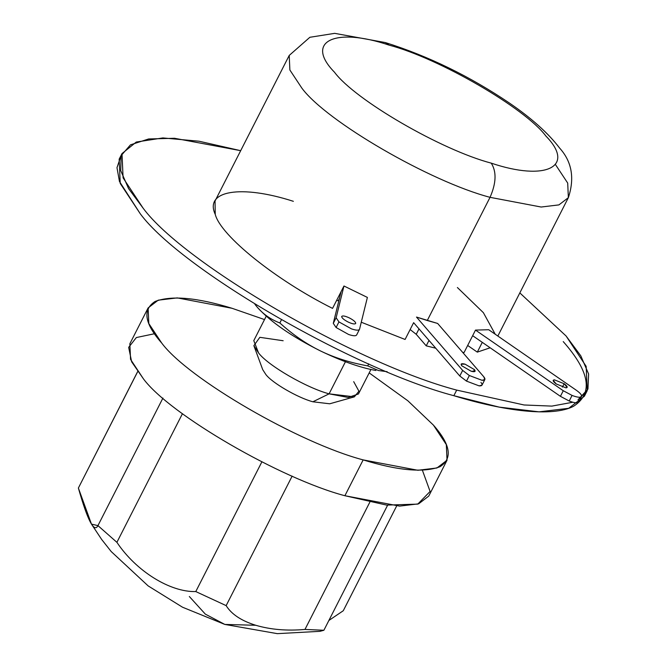 <?xml version="1.0" encoding="UTF-8"?>
<svg xmlns="http://www.w3.org/2000/svg" width="667" height="667" viewBox="0 0 667 667"><rect width="100%" height="100%" fill="white"/><g stroke="black" fill="none" stroke-linecap="round" stroke-linejoin="round"><path stroke-width="1" d="M422.403 470.26L430.098 491.462L417.767 504.119L386.685 505.102L344.897 495.731L363.156 459.897L344.897 495.731L399.633 506.103L418.668 503.827L428.764 496.073L447.023 460.238L436.918 467.992L417.892 470.268L363.156 459.897C298.866 442.971 188.077 378.706 161.706 343.038L148.808 323.537L148.107 307.937L158.212 300.175L177.247 297.899L231.983 308.271L264.516 319.568L231.983 308.271C197.082 297.54 171.461 295.264 155.119 301.451C142.304 309.688 144.497 323.545 161.706 343.038C188.077 378.706 298.866 442.971 363.156 459.897C398.057 470.635 423.678 472.903 440.02 466.717C452.835 458.479 450.634 444.622 433.433 425.129L446.323 444.631L447.023 460.238M369.193 372.903L407.862 400.792L433.433 425.129L407.862 400.792L369.193 372.903M137.644 371.602L78.381 488.036C87.635 520.593 94.155 533.125 97.941 525.613L116.9 542.329C136.026 571.044 170.06 592.313 195.781 591.562L226.155 605.628C231.491 614.249 241.362 620.802 255.778 625.279L224.821 624.429L277.314 633.65L320.027 631.324L323.887 630.265L304.969 629.44C286.968 631.024 270.569 629.631 255.778 625.279L224.821 624.429L205.328 614.124L189.336 596.506M343.28 610.73L328.881 620.468L343.28 610.73L396.64 505.995L343.28 610.73M378.414 370.518L387.16 371.694L378.414 370.518L367.717 365.875L378.414 370.518M563.231 341.596C590.012 371.928 593.43 393.505 573.478 406.32C552.451 417.3 503.768 411.064 453.852 395.698L456.703 390.103C356.645 363.765 184.209 263.74 143.155 208.221L123.087 177.872L122.003 153.585L136.276 142.038L162.89 137.936L199.008 141.212L240.687 150.675L174.504 138.277L148.691 138.953L130.482 144.831L121.102 155.661L120.727 170.644L128.581 188.603L143.155 208.221C184.209 263.74 356.645 363.765 456.703 390.103L524.07 404.977L551.826 406.111L572.803 402.243L551.826 406.111L524.07 404.977L456.703 390.103L453.852 395.698L499.149 407.112L539.036 411.847L568.668 408.304L584.384 396.231L587.235 390.637L577.997 399.833L587.944 389.086L588.619 374.02L580.815 355.87L566.083 335.993L586.151 366.341L587.235 390.637M519.826 292.905L566.083 335.993L519.826 292.905M555.669 164.874L567.709 183.083L568.359 197.657L558.929 204.894L541.154 207.028L490.045 197.332L427.28 320.51L437.644 323.453L416.5 317.067L462.648 370.41L416.5 317.067L427.28 320.51L490.045 197.332L541.154 207.028L558.929 204.894L568.359 197.657L497.849 336.043M428.998 340.42L426.23 345.856L435.743 348.207L426.23 345.856L416.233 334.3L419.009 328.864L416.233 334.3L410.138 329.548L416.233 334.3L426.23 345.856L428.998 340.42M462.69 352.409L464.09 352.493L475.504 330.09L488.711 329.731L475.504 330.09L563.273 390.729L475.504 330.09L464.09 352.493L462.69 352.409M482.283 342.346L477.305 352.126L490.153 347.782L477.305 352.126L467.675 345.464L477.305 352.126L482.283 342.346M293.372 201.317C240.995 184.425 204.135 190.587 215.241 214.365C220.677 235.81 276.021 280.165 332.55 308.387L341.112 291.596L333.283 323.345L336.093 327.505L338.953 321.911L351.526 328.898C356.253 330.482 358.929 330.574 359.555 329.181L359.346 329.581L359.555 329.181C358.929 330.574 356.253 330.482 351.526 328.898L338.953 321.911L336.093 327.505L333.283 323.345L336.135 317.75L333.283 323.345L341.112 291.596L332.55 308.387C276.021 280.165 220.677 235.81 215.241 214.365L215.049 200.992L289.22 55.428L289.87 70.002L301.918 88.211L289.87 70.002L289.22 55.428L309.872 37.285L334.684 33.35L385.301 42.555L389.161 45.148C439.194 58.312 525.413 108.329 545.931 136.093C575.913 166.708 545.839 181.582 491.246 163.14C496.673 171.677 496.273 183.083 490.045 197.332C496.273 183.083 496.673 171.677 491.246 163.14C441.212 149.975 355.002 99.958 334.475 72.203C304.494 41.587 334.567 26.705 389.161 45.148L385.301 42.555C428.397 56.12 469.743 76.271 509.355 103.001C531.524 118.167 548.291 133.2 559.646 148.099C571.877 161.656 574.787 178.172 568.359 197.657M353.702 381.666L358.929 391.212L354.335 396.857L329.098 393.838L312.881 401.784L329.706 403.793L354.335 396.857M339.403 298.524L338.294 300.7L338.836 300.809L338.294 300.7L339.403 298.524M578.522 402.276C577.247 403.318 574.145 402.901 569.218 401.017L560.422 396.331L569.218 401.017L572.069 395.423L569.218 401.017C574.145 402.901 577.247 403.318 578.522 402.276L581.374 396.673C580.098 397.724 576.997 397.307 572.069 395.423L563.273 390.729L560.422 396.331L472.653 335.693L560.422 396.331L563.273 390.729L572.069 395.423C576.997 397.307 580.098 397.724 581.374 396.673C582.158 395.364 580.523 393.263 576.48 390.362C580.523 393.263 582.158 395.364 581.374 396.673M480.94 382.399C482.916 384.876 482.316 386.035 479.131 385.876L466.5 381.115L459.796 376.013L466.5 381.115L469.351 375.521L466.5 381.115L479.131 385.876L481.999 385.134L484.851 379.531L481.983 380.282L469.351 375.521L462.648 370.41L459.796 376.013L413.64 322.67L405.086 339.461L413.64 322.67L459.796 376.013L462.648 370.41L469.351 375.521L481.983 380.282C485.167 380.432 485.768 379.273 483.792 376.797L484.851 379.531M336.093 327.505L348.666 334.5C353.402 336.076 356.078 336.176 356.695 334.784C356.078 336.176 353.402 336.076 348.666 334.5L336.093 327.505M359.555 329.181L367.384 297.424L359.555 329.181L356.62 334.992M556.211 383.95L565.991 387.869L567.15 387.402L564.132 383.733L562.414 387.11L564.132 383.733L554.344 379.815L553.193 380.29L556.211 383.95C552.951 381.516 552.326 380.14 554.344 379.815L564.132 383.733C567.392 386.168 568.017 387.544 565.991 387.869L556.211 383.95M461.772 365.791L471.177 371.244L475.096 371.261L474.462 369.626L473.395 371.711L474.462 369.626L465.049 364.165L461.139 364.149L461.772 365.791C460.33 363.773 461.422 363.232 465.049 364.165L474.462 369.626C475.904 371.636 474.812 372.178 471.177 371.244L461.772 365.791M341.679 316.525C341.812 318.017 343.98 319.86 348.191 322.061C352.459 323.995 354.969 324.437 355.736 323.387C355.603 321.894 353.435 320.052 349.225 317.851C344.956 315.916 342.446 315.474 341.679 316.525C342.446 315.474 344.956 315.916 349.225 317.851C353.435 320.052 355.603 321.894 355.736 323.387C354.969 324.437 352.459 323.995 348.191 322.061C343.98 319.86 341.812 318.017 341.679 316.525L341.729 316.4M266.241 316.183L253.785 340.62L258.546 352.91C267.784 365.408 306.578 387.911 329.098 393.838L345.448 361.739L329.098 393.838L348.257 397.474L358.462 393.955L370.919 369.518M336.135 317.75L343.964 285.993L336.135 317.75L338.953 321.911L336.135 317.75M341.112 291.596L343.964 285.993L367.384 297.424L343.964 285.993L341.112 291.596M483.792 376.797L437.644 323.453L483.792 376.797M576.48 390.362L488.711 329.731L576.48 390.362M336.56 300.517L338.294 300.7L336.56 300.517M253.869 345.664L262.731 369.668L265.85 374.504C272.003 382.833 297.874 397.832 312.881 401.784L329.098 393.838C306.578 387.911 267.784 365.408 258.546 352.91L253.869 345.664L259.838 337.319L283.158 340.737M301.918 88.211C326.547 121.519 430.007 181.532 490.045 197.332C430.007 181.532 326.547 121.519 301.918 88.211M491.246 163.14C545.839 181.582 575.913 166.708 545.931 136.093C525.413 108.329 439.194 58.312 389.161 45.148C334.567 26.705 304.494 41.587 334.475 72.203C355.002 99.958 441.212 149.975 491.246 163.14M361.264 322.228L405.086 339.461L361.264 322.228M122.003 153.585L119.151 159.18L120.235 183.475L140.303 213.824C181.357 269.343 353.793 369.368 453.852 395.698C353.793 369.368 181.357 269.343 140.303 213.824L119.46 181.482L116.983 167.684L120.81 156.503M457.395 287.527L483.383 312.681L495.214 334.217M254.927 304.319L257.37 307.337C263.473 314.365 270.96 319.576 279.84 322.97L281.374 319.952L279.84 322.97C292.946 334.767 306.495 344.089 320.46 350.925C334.45 357.737 350.2 362.723 367.717 365.875L368.743 363.857L367.717 365.875C350.2 362.723 334.45 357.737 320.46 350.925C341.346 361.005 359.821 367.534 375.888 370.502C359.821 367.534 341.346 361.005 320.46 350.925C306.495 344.089 292.946 334.767 279.84 322.97C270.96 319.576 263.473 314.365 257.37 307.337L254.927 304.319L257.37 307.337C270.81 322.078 291.838 336.602 320.46 350.925C291.838 336.602 270.81 322.078 257.37 307.337L254.927 304.319M97.64 526.255L97.941 525.613L116.9 542.329L182.45 413.682L116.9 542.329C136.026 571.044 170.06 592.313 195.781 591.562L261.848 461.914L195.781 591.562L226.155 605.628L292.146 476.113L226.155 605.628C231.491 614.249 241.362 620.802 255.778 625.279C270.569 629.631 286.968 631.024 304.969 629.44L323.887 630.265L387.602 505.219L323.887 630.265L319.935 631.332M78.381 488.036L137.685 371.652L78.381 488.036L91.479 524.129L97.941 525.613L162.931 398.066L97.941 525.613M304.969 629.44L369.801 502.209L304.969 629.44M148.107 307.937L129.857 343.763L130.549 359.371L143.447 378.873C169.818 414.541 280.607 478.806 344.897 495.731C280.607 478.806 169.818 414.541 143.447 378.873L131.649 361.814L128.664 347.357L136.343 337.552L154.477 333.742M312.881 401.784C297.874 397.832 272.003 382.833 265.85 374.504M224.821 624.429L182.525 607.22L148.149 585.901L111.222 551.576L101.617 539.403L91.504 524.17"/></g></svg>
